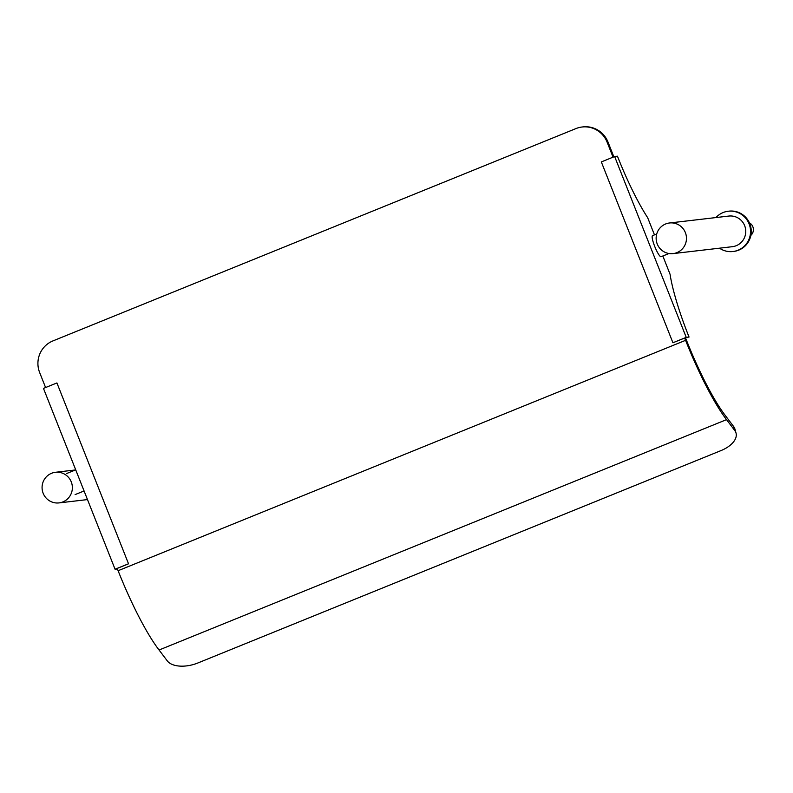 <?xml version="1.0" encoding="UTF-8"?>
<svg xmlns="http://www.w3.org/2000/svg" width="793" height="793" viewBox="0 0 793 793"><rect width="100%" height="100%" fill="white"/><g stroke="black" fill="none" stroke-linecap="round" stroke-linejoin="round"><path stroke-width="1.19" d="M749.425 222.833A7.712 7.573 83.3 0 1 750.892 235.352M652.619 235.65A11.36 2.012 67.9 0 0 652.52 235.67A11.36 2.012 67.9 0 0 654.83 246.692A11.36 2.012 67.9 0 0 660.965 256.744A11.36 2.012 67.9 0 0 661.065 256.714L668.965 253.512M715.94 217.569A20.281 19.934 83.3 0 1 749.91 226.421A20.281 19.934 83.3 0 1 719.509 248.189M673.088 253.601L732.385 246.682A15.414 15.156 -96.7 0 0 745.648 229.613A15.414 15.156 -96.7 0 0 728.807 216.063L669.51 222.982A15.414 15.156 -96.7 0 0 656.614 242.063A15.414 15.156 -96.7 0 0 676.964 252.61A15.414 15.156 -96.7 0 0 669.51 222.982M728.242 211.225L728.985 211.146A20.281 19.934 83.3 0 1 738.789 250.122A20.281 19.934 83.3 0 1 733.684 251.431L732.94 251.52M62.895 501.91A15.414 15.156 -96.7 0 0 55.431 472.291A15.414 15.156 -96.7 0 0 42.544 491.363A15.414 15.156 -96.7 0 0 62.895 501.91M662.839 256L670.045 274.209A85.188 15.087 67.9 0 0 689.038 337.025L685.638 337.64L672.92 342.754L601.322 161.921L614.634 156.518L617.45 156.191A85.188 15.087 67.9 0 0 647.673 217.698L654.473 234.877M689.038 337.025L686.232 337.352L614.634 156.518M686.232 337.352L672.92 342.754M56.937 382.979L128.535 563.813L56.937 382.979M117.027 568.482L128.535 563.813M117.414 568.958L115.064 569.235L43.466 388.401L56.789 382.999M115.064 569.235L128.387 563.823M736.033 433.067L734.942 429.122A24.335 13.203 164.6 0 0 733.674 426.584L734.764 430.53A24.335 13.203 -15.4 0 1 736.033 433.067A24.335 13.203 -15.4 0 1 720.946 450.612L197.873 662.978A24.335 13.203 -15.4 0 1 167.303 660.906L159.066 650.012A99.789 17.674 -112.1 0 1 118.107 570.712L117.195 568.412M734.764 430.53L726.527 419.636L159.066 650.012M45.588 387.539L39.65 372.541A24.335 23.929 83.3 0 1 52.893 340.931L575.966 128.575A24.335 23.929 83.3 0 1 607.111 142.165L608.003 142.066A24.335 23.929 -96.7 0 0 582.984 126.9L582.102 126.999M608.003 142.066L613.851 156.836M685.459 337.709L686.46 340.227A94.922 16.812 67.9 0 0 725.436 415.691L733.674 426.584M726.527 419.636A99.789 17.674 -112.1 0 1 685.578 340.326L684.666 338.036M613.048 157.163L607.111 142.165M685.578 340.326L118.107 570.712M652.52 235.67L656.733 233.955M75.444 469.952L55.431 472.291M87.488 499.58L59.009 502.911M75.107 494.604L84.078 490.966M66.562 473.56L75.712 469.843"/></g></svg>
